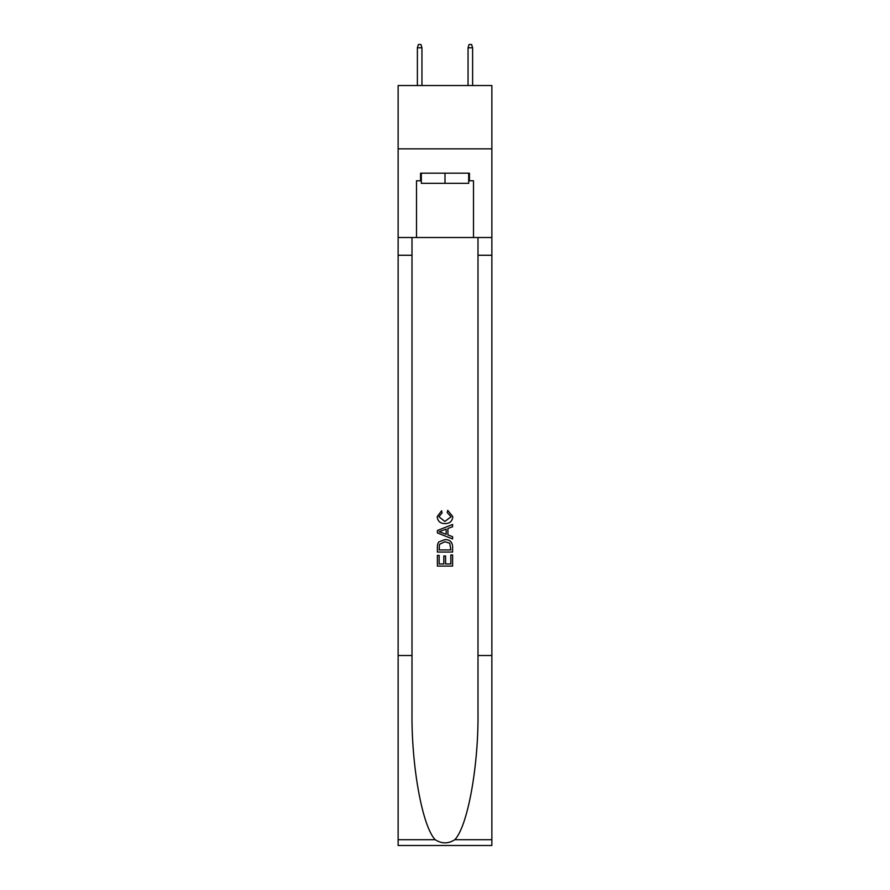 <?xml version="1.0" encoding="UTF-8"?>
<svg xmlns="http://www.w3.org/2000/svg" width="890" height="890" viewBox="0 0 890 890"><rect width="100%" height="100%" fill="white"/><g stroke="black" fill="none" stroke-linecap="round" stroke-linejoin="round"><path stroke-width="1.33" d="M491.87 148.864L491.87 85.54L398.13 85.54L398.13 148.864L491.87 148.864L491.87 237.53L473.502 237.53L473.502 180.781L469.442 180.781L469.442 173.183L420.558 173.183L420.558 180.781L421.315 180.781M468.685 173.183L468.685 183.318L421.315 183.318L421.315 173.183M445 173.183L445 183.318M450.841 554.993L450.841 563.96L445.579 563.96L450.841 563.96L450.841 554.993L452.598 554.993L452.598 566.096L437.391 566.096L437.391 555.382L437.391 566.096M443.821 555.972L443.821 563.96L439.148 563.96L443.821 563.96L443.821 555.972L445.579 555.972L445.579 563.96M438.703 541.977L437.613 544.191L438.703 541.977L444.911 539.596C449.773 539.574 452.331 541.921 452.598 546.627L452.598 552.067L437.391 552.067L437.391 546.872L437.391 552.067M447.726 510.37L447.225 512.518L447.726 510.37L452.788 516.578C452.376 521.24 449.739 523.587 444.878 523.62L444.878 523.62C440.216 523.52 437.646 521.184 437.201 516.623L441.618 510.76L442.074 512.907L438.948 516.723L444.867 521.473L451.03 516.779L447.225 512.518M454.801 839.715L491.87 839.715L491.87 845.5L398.13 845.5L398.13 655.507L412.003 655.507L412.003 711.989C411.336 765.979 422.283 826.298 435.199 839.715C441.729 843.887 448.26 843.887 454.801 839.715C467.717 826.298 478.664 765.979 477.997 711.989L477.997 237.53M437.391 530.496L437.391 532.921L452.598 538.951L437.391 532.921L437.391 530.496L452.598 524.466L437.391 530.496M477.997 655.507L491.87 655.507L491.87 237.53M398.13 655.507L398.13 148.864M412.003 237.53L412.003 655.507M491.87 839.715L491.87 655.507M398.13 237.53L416.498 237.53L416.498 180.781L420.558 180.781M416.498 237.53L473.502 237.53M468.685 180.781L469.442 180.781M452.598 524.466L452.598 526.735L447.915 528.471L447.915 534.946L452.598 536.681L452.598 538.951M441.952 532.743L446.157 534.3L446.157 529.116L439.148 531.708L441.952 532.743M446.157 529.116L446.157 534.3M437.391 546.872L437.613 544.191M449.762 543.2L450.841 549.931L449.762 543.2L444.878 541.743L439.46 544.335L439.148 549.931L450.841 549.931L439.148 549.931M437.391 555.382L439.148 555.382L439.148 563.96M421.949 85.54L421.949 47.793L417.388 47.793L417.388 85.54M417.388 47.793L418.4 44.5L420.937 44.5L421.949 47.793M468.051 47.793L469.063 44.5L471.6 44.5L472.612 47.793L468.051 47.793L468.051 85.54M472.612 47.793L472.612 85.54M477.997 255.263L491.87 255.263M412.003 255.263L398.13 255.263M398.13 839.715L435.199 839.715"/></g></svg>
